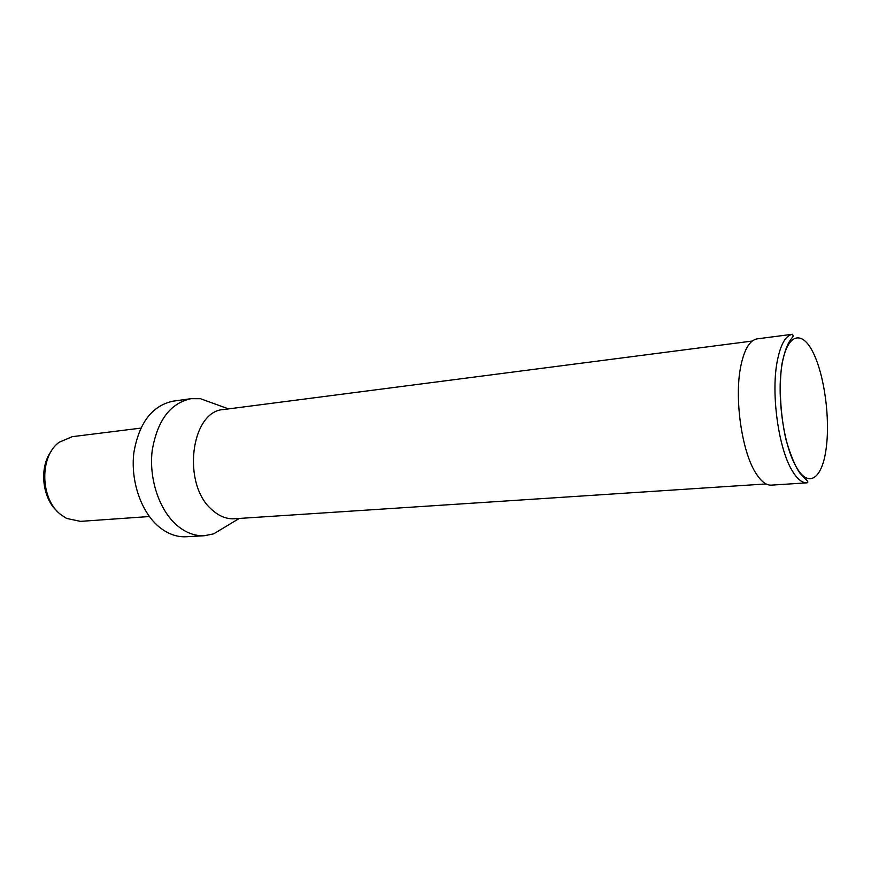 <?xml version="1.0" encoding="UTF-8"?>
<svg xmlns="http://www.w3.org/2000/svg" width="871" height="871" viewBox="0 0 871 871"><rect width="100%" height="100%" fill="white"/><g stroke="black" fill="none" stroke-linecap="round" stroke-linejoin="round"><path stroke-width="1.31" d="M752.185 341.062L223.727 409.522C190.684 410.731 181.506 484.722 212.252 510.003C219.263 516.285 226.634 519.203 234.364 518.768L766.11 483.938M214.168 403.676L200.482 398.722L191.108 398.668C170.346 403.099 157.379 420.366 152.207 450.449C148.756 478.582 159.143 509.807 176.595 525.028C185.447 532.638 194.745 536.198 204.467 535.719L213.645 533.858L226.122 526.345M191.108 398.668L173.046 401.172C152.175 405.603 139.12 422.707 133.894 452.463C130.378 480.291 140.764 511.157 158.261 526.204C167.156 533.716 176.475 537.233 186.252 536.754L204.467 535.719M140.775 428.129L72.217 436.676L59.163 442.261C39.249 456.36 40.164 499.246 60.861 514.663L66.588 518.419L80.459 521.37L149.387 516.525M51.498 450.873C38.934 466.998 41.96 498.049 57.399 511.44M776.965 362.739C771.14 394.672 778.532 447.727 791.717 469.883C796.845 478.767 801.941 483.078 807.014 482.828L771.379 485.136C766.055 485.408 760.731 481.184 755.418 472.463C741.733 450.699 734.318 398.537 740.622 367.05C744.117 349.565 749.615 340.18 757.128 338.873L792.534 334.257C785.381 335.52 780.187 345.014 776.965 362.739M796.007 466.453C808.266 488.99 822.311 478.876 826.133 448.619C830.292 418.864 824.478 375.347 813.187 352.657C801.973 329.565 787.112 333.571 782.016 364.655C776.573 395.009 783.562 445.321 796.007 466.453M239.242 518.452L213.645 533.858M228.572 408.902L200.482 398.722M792.534 334.257L793.274 336.108L791.282 338.906C787.634 343.098 784.488 351.59 781.864 364.405C778.859 386.419 780.362 414.618 785.925 439.42C790.476 455.043 795.103 466.268 799.839 473.073L805.229 478.81C807.961 481.151 808.56 482.49 807.014 482.828"/></g></svg>
